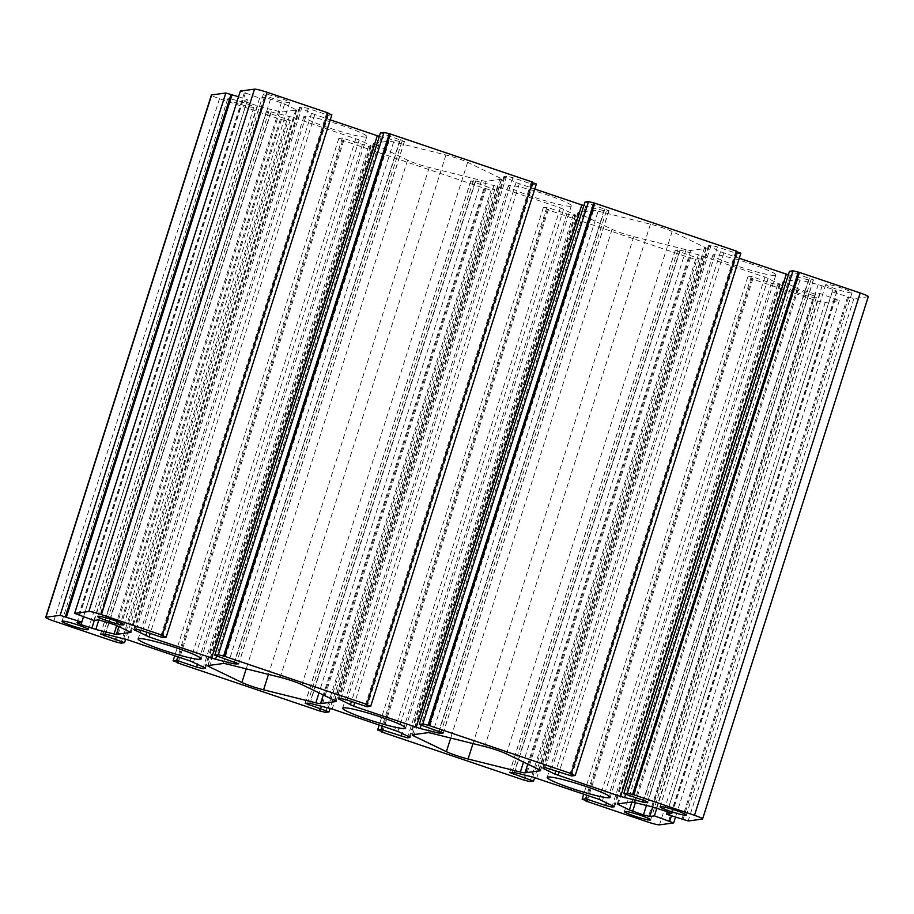 <?xml version="1.0" encoding="UTF-8"?>
<svg xmlns="http://www.w3.org/2000/svg" width="914" height="914" viewBox="0 0 914 914"><rect width="100%" height="100%" fill="white"/><g stroke="black" fill="none" stroke-linecap="round" stroke-linejoin="round"><path stroke-width="0.69" stroke-dasharray="4.57 3.43" d="M598.156 211.168L650.425 224.181A16.509 1.565 17.6 0 1 672.121 231.528L704.648 247.203A11.014 1.04 17.6 0 1 706.225 248.311A11.014 1.04 17.6 0 1 705.962 248.437L690.721 250.493A11.014 1.04 17.6 0 1 686.037 249.705L633.768 236.68A16.509 1.565 17.6 0 1 612.083 229.345L579.556 213.67A11.014 1.04 17.6 0 1 577.968 212.562A11.014 1.04 17.6 0 1 578.242 212.425L593.483 210.38A11.014 1.04 17.6 0 1 598.156 211.168L432.471 733.496M501.455 179.235L486.214 181.292A11.014 1.04 17.6 0 1 481.529 180.504L429.26 167.479A16.509 1.565 17.6 0 1 407.575 160.144L375.048 144.469A11.014 1.04 17.6 0 1 373.46 143.361A11.014 1.04 17.6 0 1 373.735 143.224L388.976 141.179A11.014 1.04 17.6 0 1 393.648 141.967L445.918 154.992A16.509 1.565 17.6 0 1 467.614 162.326L500.141 178.002A11.014 1.04 17.6 0 1 501.717 179.11A11.014 1.04 17.6 0 1 501.455 179.235L335.884 701.175M868.3 296.627A11.014 1.04 17.6 0 1 868.026 296.753L853.87 298.661L832.231 291.897L837.007 291.212L832.951 289.384L818.19 284.562L799.979 280.015L797.648 279.627L783.092 281.581L798.356 288.938L815.448 294.159L820.087 293.531L839.349 300.615L825.182 302.511A11.014 1.04 17.6 0 1 812.58 299.381L751.742 278.793L752.93 278.633L747.823 276.896L751.388 276.416L771.325 283.169L777.631 284.734L780.145 284.403L764.892 277.045L698.433 254.732L680.233 250.196L675.377 250.139L699.244 258.776L695.668 259.256L689.362 257.679L547.235 209.592L548.423 209.432L543.304 207.695L546.88 207.215L566.817 213.967L573.124 215.533L575.637 215.201L560.373 207.844L493.926 185.531L475.714 180.995L470.87 180.938L494.725 189.575L491.161 190.055L484.854 188.478L342.727 140.39L343.915 140.23L338.797 138.494L342.373 138.014L368.616 146.331L371.13 146L370.467 145.372L359.133 139.911L293.383 117.506L268.876 111.394L266.225 111.794L270.281 113.622L290.218 120.374L286.653 120.854L280.347 119.277L219.509 98.689A11.014 1.04 17.6 0 1 211.397 95.045M342.373 138.014L177.807 656.789M338.797 138.494L174.723 655.749M343.915 140.23L178.219 662.559M342.727 140.39L177.19 662.204M484.854 188.478L319.169 710.818M486.042 188.318L320.357 710.658M491.161 190.055L325.464 712.383M494.725 189.575L330.148 708.384M546.88 207.215L382.315 725.99M543.304 207.695L379.23 724.951M548.423 209.432L382.726 731.76M547.235 209.592L381.698 731.406M689.362 257.679L523.676 780.019M690.561 257.52L524.865 779.859M695.668 259.256L529.971 781.584M699.244 258.776L534.667 777.586M751.388 276.416L586.822 795.191M747.823 276.896L583.738 794.152M752.93 278.633L587.234 800.961M751.742 278.793L586.205 800.607M839.349 300.615L675.457 817.253M834.242 298.878L668.545 821.218M835.43 298.718L671.379 815.871M820.087 293.531L656.835 808.193M832.231 291.897L667.323 811.746M847.564 297.084L681.878 819.424M848.752 296.924L683.066 819.264M853.87 298.661L688.173 820.989M788.359 274.817L808.479 279.878L813.471 279.867L789.468 271.298M740.888 253.167L737.324 253.646L717.387 246.906L711.081 245.34L708.43 245.74L720.552 251.75L739.277 258.251M737.324 253.646L571.627 775.986M736.97 251.281L735.781 251.441L736.81 251.796M735.781 251.441L570.085 773.77M583.852 205.616L603.971 210.677L608.964 210.666L584.96 202.097M536.381 183.977L532.816 184.457L512.868 177.704L506.573 176.139L503.922 176.539L516.044 182.549L534.77 189.049M532.816 184.457L367.12 706.785M532.462 182.08L531.274 182.24L532.302 182.594M531.274 182.24L365.577 704.568M379.333 136.415L399.464 141.476L404.456 141.464L380.453 132.896M331.873 114.776L328.309 115.255L308.361 108.503L302.066 106.938L299.415 107.338L311.537 113.347L330.262 119.848M328.309 115.255L162.612 637.584M327.955 112.879L326.766 113.039L327.795 113.393M326.766 113.039L161.07 635.367M238.543 96.747L247.466 99.775L242.69 100.46L246.746 102.288L261.507 107.109L279.707 111.645L282.049 112.045L296.73 110.023L284.608 104.002L270.544 99.078L264.249 97.512L259.599 98.141L240.348 91.057M245.455 92.782L79.758 615.122M244.267 92.942L78.73 614.768M259.599 98.141L93.914 620.469M247.466 99.775L83.414 616.916M280.347 119.277L114.65 641.617M281.535 119.117L115.85 641.457M286.653 120.854L120.956 643.182M290.218 120.374L125.641 639.183M289.281 102.608A13.767 1.302 17.6 0 1 274.806 99.112A13.767 1.302 17.6 0 1 263.381 94.119A13.767 1.302 17.6 0 1 276.896 97.033A13.767 1.302 17.6 0 1 289.612 102.448A13.767 1.302 17.6 0 1 289.281 102.608M570.519 206.21A33.03 3.13 17.6 0 1 535.787 197.824A33.03 3.13 17.6 0 1 508.367 185.85A33.03 3.13 17.6 0 1 540.791 192.843A33.03 3.13 17.6 0 1 571.33 205.821A33.03 3.13 17.6 0 1 570.519 206.21M851.677 292.914A13.767 1.302 17.6 0 1 837.201 289.407A13.767 1.302 17.6 0 1 825.776 284.425A13.767 1.302 17.6 0 1 839.292 287.339A13.767 1.302 17.6 0 1 852.019 292.743A13.767 1.302 17.6 0 1 851.677 292.914M775.026 275.411A33.03 3.13 17.6 0 1 740.294 267.014A33.03 3.13 17.6 0 1 712.874 255.052A33.03 3.13 17.6 0 1 745.298 262.044A33.03 3.13 17.6 0 1 775.837 275.023A33.03 3.13 17.6 0 1 775.026 275.411M815.974 297.713A13.767 1.302 17.6 0 1 801.498 294.217A13.767 1.302 17.6 0 1 790.073 289.224A13.767 1.302 17.6 0 1 803.589 292.137A13.767 1.302 17.6 0 1 816.316 297.541A13.767 1.302 17.6 0 1 815.974 297.713M366.011 137.009A33.03 3.13 17.6 0 1 331.279 128.623A33.03 3.13 17.6 0 1 303.859 116.649A33.03 3.13 17.6 0 1 336.283 123.641A33.03 3.13 17.6 0 1 366.822 136.62A33.03 3.13 17.6 0 1 366.011 137.009M253.578 107.406A13.767 1.302 17.6 0 1 239.102 103.91A13.767 1.302 17.6 0 1 227.677 98.918A13.767 1.302 17.6 0 1 241.193 101.842A13.767 1.302 17.6 0 1 253.909 107.246A13.767 1.302 17.6 0 1 253.578 107.406M650.425 224.181L484.74 746.521M593.483 210.38L427.786 732.708M578.242 212.425L412.545 734.765M579.556 213.67L414.328 734.525M612.083 229.345L450.716 738.044M633.768 236.68L472.972 743.585M686.037 249.705L523.505 762.082M690.721 250.493L527.778 764.15M705.962 248.437L540.391 770.376M704.648 247.203L538.952 769.531M672.121 231.528L506.425 753.856M486.214 181.292L323.27 694.948M500.141 178.002L334.444 700.33M467.614 162.326L301.917 684.655M445.918 154.992L280.232 677.32M393.648 141.967L227.963 664.295M388.976 141.179L223.279 663.507M373.735 143.224L208.038 665.563M375.048 144.469L209.82 665.323M407.575 160.144L246.209 668.842M429.26 167.479L268.465 674.383M481.529 180.504L318.997 692.881M371.13 146L205.49 668.134M368.616 146.331L203.434 667.06M362.31 144.766L197.527 664.215M474.789 182.823L309.709 703.243M470.87 180.938L305.173 703.266M473.383 180.595L307.687 702.923M475.714 180.995L310.029 703.323M493.926 185.531L328.24 707.859M497.89 186.707L332.205 709.036M560.373 207.844L394.688 730.183M563.641 209.112L397.956 731.451M574.975 214.573L409.289 736.913M575.637 215.201L410.009 737.335M573.124 215.533L407.941 736.261M566.817 213.967L402.034 733.416M679.296 252.024L514.216 772.444M675.377 250.139L509.681 772.467M677.891 249.796L512.194 772.124M680.233 250.196L514.536 772.524M698.433 254.732L532.748 777.06M702.398 255.909L536.712 778.237M764.892 277.045L599.196 799.384M768.16 278.313L602.463 800.653M779.482 283.774L613.797 806.114M780.145 284.403L614.516 806.536M777.631 284.734L612.449 805.463M771.325 283.169L606.553 802.618M812.58 299.381L646.884 821.709M825.182 302.511L659.497 824.851M815.448 294.159L652.779 806.959M809.141 292.583L646.472 805.394M798.356 288.938L635.401 802.629M795.089 287.659L631.94 801.955M783.755 282.197L618.298 803.794M783.092 281.581L617.407 803.92M797.648 279.627L631.951 801.955M799.979 280.015L634.293 802.355M818.19 284.562L652.493 806.891M822.154 285.728L656.458 808.067M832.951 289.384L667.254 811.712M836.87 291.28L671.242 813.414M868.026 296.753L702.34 819.093M809.416 278.05L643.719 800.378M813.334 279.935L647.706 802.069M810.821 280.278L645.615 801.064M808.479 279.878L643.41 800.276M790.279 275.343L625.656 794.266M723.819 253.018L559.254 771.793M720.552 251.75L555.941 770.673M709.218 246.289L543.761 767.886M708.567 245.672L542.87 768M711.081 245.34L545.384 767.669M717.387 246.906L551.69 769.234M604.908 208.849L439.211 731.177M608.827 210.734L443.199 732.868M606.313 211.077L441.108 731.863M603.971 210.677L438.891 731.074M585.76 206.141L421.148 725.065M519.312 183.817L354.746 702.592M516.044 182.549L351.433 701.472M504.711 177.088L339.254 698.684M504.06 176.471L338.363 698.799M506.573 176.139L340.876 698.467M512.868 177.704L347.183 700.033M400.389 139.648L234.704 661.976M404.319 141.533L238.691 663.667M401.806 141.876L236.6 662.661M399.464 141.476L234.384 661.873M381.252 136.94L216.641 655.864M314.804 114.616L150.239 633.391M311.537 113.347L146.925 632.271M300.203 107.886L134.746 629.483M299.552 107.269L133.855 629.597M302.066 106.938L136.369 629.266M308.361 108.503L142.675 630.831M264.249 97.512L98.552 619.841M270.544 99.078L104.859 621.417M281.341 102.734L115.644 625.062M284.608 104.002L282.049 112.045M295.942 109.463L130.245 631.803M296.593 110.08L130.965 632.225M279.707 111.645L116.729 625.45M261.507 107.109L98.849 619.841M257.542 105.933L94.336 620.412M246.746 102.288L83.482 616.939M242.827 100.391L77.13 622.72M219.509 98.689L53.812 621.029M270.281 113.622L105.19 634.042M266.362 111.737L100.666 634.065M268.876 111.394L103.179 633.722M271.207 111.794L105.521 634.122M289.418 116.329L123.721 638.658M293.383 117.506L127.686 639.834M355.866 138.642L190.181 660.982M359.133 139.911L193.448 662.25M370.467 145.372L204.782 667.711M577.968 212.562L412.283 734.89M706.225 248.311L540.54 770.639M501.717 179.11L336.032 701.438M373.46 143.361L207.775 665.689M470.733 180.995L305.036 703.334M575.774 215.133L410.078 737.461M675.24 250.196L509.544 772.536M780.282 284.334L614.585 806.662M782.967 281.649L617.27 803.977M837.007 291.212L671.31 813.54M813.471 279.867L647.775 802.206M708.43 245.74L542.745 768.068M608.964 210.666L443.267 733.005M503.922 176.539L338.226 698.867M404.456 141.464L238.76 663.804M299.415 107.338L133.718 629.666M296.73 110.023L131.033 632.351M242.69 100.46L76.993 622.788M266.225 111.794L100.529 634.133M371.255 145.932L205.57 668.26M227.677 98.918L61.981 621.257M253.909 107.246L88.224 629.575M263.381 94.119L97.684 616.459M289.612 102.448L123.927 624.776M303.859 116.649L138.163 638.977M366.822 136.62L201.126 658.948M508.367 185.85L342.67 708.179M571.33 205.821L405.633 728.15M790.073 289.224L624.388 811.552M816.316 297.541L650.619 819.881M825.776 284.425L660.091 806.754M852.019 292.743L686.323 815.082M712.874 255.052L547.178 777.38M775.837 275.023L610.141 797.351"/><path stroke-width="1.37" d="M432.471 733.496L484.74 746.521A16.509 1.565 17.6 0 1 506.425 753.856L538.952 769.531A11.014 1.04 17.6 0 1 540.54 770.639A11.014 1.04 17.6 0 1 540.265 770.776L525.024 772.821A11.014 1.04 17.6 0 1 520.352 772.033L468.082 759.008A16.509 1.565 17.6 0 1 446.386 751.674L413.859 735.999A11.014 1.04 17.6 0 1 412.283 734.89A11.014 1.04 17.6 0 1 412.545 734.765L427.786 732.708A11.014 1.04 17.6 0 1 432.471 733.496M335.758 701.575L320.517 703.62A11.014 1.04 17.6 0 1 315.844 702.832L263.575 689.819A16.509 1.565 17.6 0 1 241.879 682.472L209.352 666.797A11.014 1.04 17.6 0 1 207.775 665.689A11.014 1.04 17.6 0 1 208.038 665.563L223.279 663.507A11.014 1.04 17.6 0 1 227.963 664.295L280.232 677.32A16.509 1.565 17.6 0 1 301.917 684.655L334.444 700.33A11.014 1.04 17.6 0 1 336.032 701.438A11.014 1.04 17.6 0 1 335.758 701.575L335.884 701.175M202.919 668.66L205.57 668.26L204.782 667.711L190.181 660.982L127.686 639.834L105.521 634.122L100.666 634.065L124.533 642.702L120.956 643.182L114.65 641.617L53.812 621.029A11.014 1.04 17.6 0 1 45.7 617.373A11.014 1.04 17.6 0 1 45.974 617.247L60.13 615.339L81.769 622.103L76.993 622.788L81.049 624.616L95.81 629.438L114.022 633.985L116.352 634.373L130.908 632.419L115.644 625.062L98.552 619.841L93.914 620.469L74.651 613.385L88.818 611.489A11.014 1.04 17.6 0 1 101.42 614.619L162.258 635.207L161.07 635.367L166.177 637.104L162.612 637.584L142.675 630.831L136.369 629.266L133.855 629.597L149.108 636.955L215.567 659.268L233.767 663.804L238.623 663.861L214.756 655.224L218.332 654.744L224.638 656.321L366.765 704.408L365.577 704.568L370.696 706.305L367.12 706.785L347.183 700.033L340.876 698.467L338.363 698.799L353.627 706.156L420.074 728.469L438.286 733.005L443.13 733.062L419.275 724.425L422.839 723.945L429.146 725.522L571.273 773.61L570.085 773.77L575.203 775.506L571.627 775.986L545.384 767.669L542.87 768L543.533 768.628L554.867 774.089L620.617 796.494L645.124 802.606L647.775 802.206L643.719 800.378L623.782 793.626L627.347 793.146L633.653 794.723L694.491 815.311A11.014 1.04 17.6 0 1 702.603 818.955A11.014 1.04 17.6 0 1 702.34 819.093L688.173 820.989L666.534 814.225L671.31 813.54L667.254 811.712L652.493 806.891L631.951 801.955L617.27 803.977L629.392 809.998L643.456 814.922L649.751 816.488L654.401 815.859L673.652 822.943L659.497 824.851A11.014 1.04 17.6 0 1 646.884 821.709L586.045 801.121L587.234 800.961L582.127 799.224L585.691 798.745L605.639 805.497L611.934 807.062L614.448 806.731L599.196 799.384L532.748 777.06L514.536 772.524L509.681 772.467L533.548 781.104L529.971 781.584L523.676 780.019L381.538 731.92L382.726 731.76L377.619 730.023L381.184 729.543L407.427 737.861L410.078 737.461L409.289 736.913L397.956 731.451L332.205 709.036L310.029 703.323L305.173 703.266L329.04 711.903L325.464 712.383L319.169 710.818L177.03 662.719L178.219 662.559L173.112 660.833L176.676 660.354L196.613 667.094L202.919 668.66L203.434 667.06M177.807 656.789L176.676 660.354M174.723 655.749L173.112 660.833M330.148 708.384L329.04 711.903M382.315 725.99L381.184 729.543M379.23 724.951L377.619 730.023M534.667 777.586L533.548 781.104M586.822 795.191L585.691 798.745M583.738 794.152L582.127 799.224M675.457 817.253L673.652 822.943M671.379 815.871L669.734 821.058M656.835 808.193L654.401 815.859M667.323 811.746L666.534 814.225M623.782 793.626L789.468 271.298L793.044 270.818L799.35 272.383L860.188 292.971A11.014 1.04 17.6 0 1 868.3 296.627L702.603 818.955M799.35 272.383L633.653 794.723M798.151 272.543L632.465 794.883M793.044 270.818L627.347 793.146M739.277 258.251L788.359 274.817M736.81 251.796L740.888 253.167L575.203 775.506M419.275 724.425L584.96 202.097L588.536 201.617L594.831 203.182L736.97 251.281L571.273 773.61M594.831 203.182L429.146 725.522M593.643 203.342L427.958 725.682M588.536 201.617L422.839 723.945M534.77 189.049L583.852 205.616M532.302 182.594L536.381 183.977L370.696 706.305M214.756 655.224L380.453 132.896L384.029 132.416L390.324 133.981L532.462 182.08L366.765 704.408M390.324 133.981L224.638 656.321M389.136 134.141L223.439 656.481M384.029 132.416L218.332 654.744M330.262 119.848L379.333 136.415M327.795 113.393L331.873 114.776L166.177 637.104M74.651 613.385L240.348 91.057L254.503 89.149A11.014 1.04 17.6 0 1 267.117 92.291L327.955 112.879L162.258 635.207M83.414 616.916L81.769 622.103M45.7 617.373L211.397 95.045A11.014 1.04 17.6 0 1 211.66 94.907L225.827 93.011L238.543 96.747M232.122 94.576L66.436 616.916M230.934 94.736L65.248 617.076M225.827 93.011L60.13 615.339M125.641 639.183L124.533 642.702M123.584 624.936A13.767 1.302 17.6 0 1 109.109 621.44A13.767 1.302 17.6 0 1 97.684 616.459A13.767 1.302 17.6 0 1 111.2 619.372A13.767 1.302 17.6 0 1 123.927 624.776A13.767 1.302 17.6 0 1 123.584 624.936M404.833 728.549A33.03 3.13 17.6 0 1 370.09 720.152A33.03 3.13 17.6 0 1 342.67 708.179A33.03 3.13 17.6 0 1 375.106 715.182A33.03 3.13 17.6 0 1 405.633 728.15A33.03 3.13 17.6 0 1 404.833 728.549M685.991 815.242A13.767 1.302 17.6 0 1 671.516 811.746A13.767 1.302 17.6 0 1 660.091 806.754A13.767 1.302 17.6 0 1 673.595 809.667A13.767 1.302 17.6 0 1 686.323 815.082A13.767 1.302 17.6 0 1 685.991 815.242M609.341 797.751A33.03 3.13 17.6 0 1 574.598 789.353A33.03 3.13 17.6 0 1 547.178 777.38A33.03 3.13 17.6 0 1 579.613 784.383A33.03 3.13 17.6 0 1 610.141 797.351A33.03 3.13 17.6 0 1 609.341 797.751M650.288 820.041A13.767 1.302 17.6 0 1 635.813 816.545A13.767 1.302 17.6 0 1 624.388 811.552A13.767 1.302 17.6 0 1 637.892 814.477A13.767 1.302 17.6 0 1 650.619 819.881A13.767 1.302 17.6 0 1 650.288 820.041M200.326 659.348A33.03 3.13 17.6 0 1 165.583 650.951A33.03 3.13 17.6 0 1 138.163 638.977A33.03 3.13 17.6 0 1 170.598 645.981A33.03 3.13 17.6 0 1 201.126 658.948A33.03 3.13 17.6 0 1 200.326 659.348M87.881 629.735A13.767 1.302 17.6 0 1 73.406 626.239A13.767 1.302 17.6 0 1 61.981 621.257A13.767 1.302 17.6 0 1 75.496 624.171A13.767 1.302 17.6 0 1 88.224 629.575A13.767 1.302 17.6 0 1 87.881 629.735M414.328 734.525L413.859 735.999M450.716 738.044L446.386 751.674M472.972 743.585L468.082 759.008M523.505 762.082L520.352 772.033M527.778 764.15L525.024 772.821M323.27 694.948L320.517 703.62M209.82 665.323L209.352 666.797M246.209 668.842L241.879 682.472M268.465 674.383L263.575 689.819M318.997 692.881L315.844 702.832M197.527 664.215L196.613 667.094M309.709 703.243L309.092 705.151M407.941 736.261L407.427 737.861M402.034 733.416L401.132 736.296M514.216 772.444L513.611 774.352M612.449 805.463L611.934 807.062M606.553 802.618L605.639 805.497M652.779 806.959L649.751 816.488M646.472 805.394L643.456 814.922M635.401 802.629L632.659 811.266M631.94 801.955L629.392 809.998M618.298 803.794L618.058 804.537M860.188 292.971L694.491 815.311M645.615 801.064L645.124 802.606M643.41 800.276L642.793 802.206M625.656 794.266L624.582 797.671M786.314 274.166L620.617 796.494M559.254 771.793L558.134 775.358M555.941 770.673L554.867 774.089M543.761 767.886L543.533 768.628M441.108 731.863L440.617 733.405M438.891 731.074L438.286 733.005M421.148 725.065L420.074 728.469M581.795 204.965L416.11 727.293M354.746 702.592L353.627 706.156M351.433 701.472L350.359 704.888M339.254 698.684L339.025 699.427M236.6 662.661L236.109 664.204M234.384 661.873L233.767 663.804M216.641 655.864L215.567 659.268M377.288 135.763L211.602 658.091M150.239 633.391L149.108 636.955M146.925 632.271L145.84 635.687M134.746 629.483L134.518 630.226M267.117 92.291L101.42 614.619M254.503 89.149L88.818 611.489M118.911 626.33L116.352 634.373M116.729 625.45L114.022 633.985M98.849 619.841L95.81 629.438M94.336 620.412L91.846 628.272M83.482 616.939L81.049 624.616M211.66 94.907L45.974 617.247M105.19 634.042L104.584 635.95"/></g></svg>
